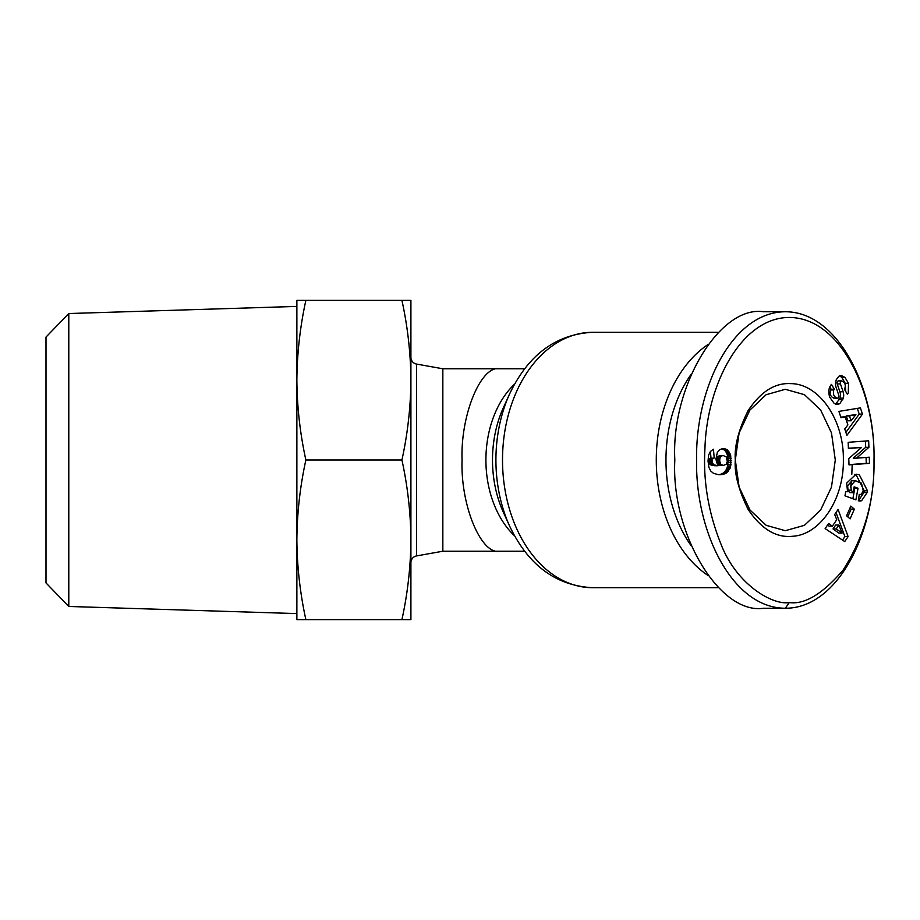 <?xml version="1.0" encoding="UTF-8"?>
<svg xmlns="http://www.w3.org/2000/svg" width="920" height="920" viewBox="0 0 920 920"><rect width="100%" height="100%" fill="white"/><g stroke="black" fill="none" stroke-linecap="round" stroke-linejoin="round"><path stroke-width="1.38" d="M789.337 602.543C772.926 605.498 736.448 584.901 720.797 543.662C708.331 512.463 703.041 480.872 704.927 448.879C706.571 385.342 740.83 317.48 789.337 317.457C841.294 317.745 875.932 393.967 874 461.541C874.575 500.606 864.236 536.854 842.961 570.285C822.491 593.986 804.62 604.739 789.337 602.543L785.3 608.246L763.531 608.246C719.647 614.87 670.864 533.347 674.831 460C670.864 386.653 719.647 305.129 763.531 311.753L785.3 311.753C839.029 311.719 875.736 390.31 874 460.31C875.495 530.322 838.741 608.431 785.3 608.246C731.699 608.097 695.129 530.736 696.601 459.77C695.336 388.723 731.768 312.006 785.3 311.753M843.364 460C843.996 498.95 820.502 534.497 792.982 536.233C776.411 538.165 761.461 529.23 748.132 509.416C738.507 489.842 734.24 473.374 735.31 460L739.116 432.929L749.915 410.055L766.072 394.737L785.3 389.298L804.436 394.68L820.64 409.986L831.473 432.883L835.291 460L831.473 487.117L820.64 510.013L804.436 525.32L785.3 530.702L766.176 525.32L749.972 510.013L739.116 487.059L735.31 460C734.252 446.418 738.495 429.985 748.063 410.699C760.69 391.713 774.916 382.685 790.74 383.628C819.099 383.674 844.065 419.899 843.364 460M845.733 491.659L847.561 491.659L846.653 483.126L856.083 474.179L859.303 474.766L867.468 490.785L867.134 492.545L861.649 500.675A9.832 6.957 -90 0 1 859.901 500.986A9.832 6.957 -90 0 1 858.348 500.744L859.269 494.385A3.99 2.817 90 0 0 859.981 494.511A3.99 2.817 90 0 0 861.902 493.442L863.201 490.486L861.453 483.161L855.186 480.78L850.85 485.725L851.23 490.164L853.07 492.671L854.151 486.829L858.026 488.255L855.887 499.836L844.974 495.811L845.756 491.556L847.561 491.659M851.23 490.164L847.998 490.164L849.758 492.602L853.07 492.671M847.998 490.164L847.63 485.725L851.954 480.78L855.945 480.734L851.954 480.78M845.733 391.517L845.261 383.341L848.493 383.341L848.297 392.921L847.308 394.139L844.272 389.079L844.824 388.424C845.94 384.985 844.951 382.478 841.846 380.891A2.127 1.506 90 0 0 841.8 380.891A2.127 1.506 90 0 0 840.443 383.95L843.122 391.77A7.981 5.646 -90 0 1 843.686 395.243A7.981 5.646 -90 0 1 843.306 398.153L839.787 403.719L837.338 404.386L834.187 403.409L829.69 397.198C828.241 392.127 828.644 388.079 830.921 385.054L831.461 384.399L834.371 389.24L833.761 389.976C832.726 394.68 834.141 397.428 837.982 398.222A2.127 1.506 90 0 0 838.959 396.232A2.127 1.506 90 0 0 838.81 395.312L836.073 387.32A7.981 5.646 -90 0 1 835.555 382.869L836.28 379.661L838.948 376.211L841.168 375.429L845.02 377.43L848.493 383.341M845.261 383.341L841.8 377.43L845.02 377.43M68.793 606.464L46 582.935L46 337.065L68.793 313.536L68.793 606.464L296.872 613.594L296.872 300.357L305.865 300.357C300.092 326.726 297.103 353.337 296.872 380.178C297.103 407.019 300.092 433.63 305.865 460L401.925 460C407.686 433.63 410.688 407.019 410.906 380.178C410.688 353.337 407.686 326.726 401.925 300.357L305.865 300.357M68.793 313.536L296.872 306.406M410.906 562.66A6.842 6.842 0 0 1 416.553 555.922L416.553 364.078A6.842 6.842 0 0 1 410.906 357.339M416.553 555.922L442.842 551.229L442.842 368.77L416.553 364.078M442.842 551.229L499.859 551.229C481.16 555.3 460.379 505.137 462.07 460C460.379 414.862 481.16 364.699 499.859 368.77L524.607 368.77M442.842 368.77L499.859 368.77M707.802 575.333A127.719 90.309 -90 0 1 656.282 460A127.719 90.309 -90 0 1 707.802 344.666M691.15 545.686A120.876 85.468 -90 0 1 665.965 460A120.876 85.468 -90 0 1 691.15 374.313M835.693 404.122L840.075 398.153L843.306 398.153M840.075 398.153A7.981 5.646 90 0 0 840.466 395.243A7.981 5.646 90 0 0 839.902 391.77L837.223 383.95L840.443 383.95M296.872 539.822C297.103 566.662 300.092 593.273 305.865 619.643L296.872 619.643L296.872 539.822C297.103 512.981 300.092 486.369 305.865 460M305.865 619.643L401.925 619.643C407.686 593.273 410.688 566.662 410.906 539.822C410.688 512.981 407.686 486.369 401.925 460M401.925 300.357L410.906 300.357L410.906 619.643L401.925 619.643M852.184 464.634L851.817 474.237M851.333 480.964L850.724 487.232M838.902 411.401L860.384 407.882L862.466 414.115L846.894 435.378L844.755 428.961L847.883 424.936L845.181 416.852L841.006 417.726L838.902 411.401M846.572 515.798L850.816 506.092L854.346 509.174L850.103 518.88L846.572 515.798M834.037 398.406L837.982 398.222M869.503 463.346L849.01 464.876L848.769 458.585L861.499 447.476L848.401 448.454L848.171 442.313L868.664 440.784L868.905 447.315L856.497 458.16L869.273 457.205L869.503 463.346L866.272 463.346L866.053 457.447M838.097 509.484L848.113 536.59L844.744 541.558L825.136 528.609L828.609 523.491L832.381 526.171L836.751 519.719L834.681 514.521L838.097 509.484M717.266 452.663L718.876 450.455A12.834 9.073 -90 0 1 723.453 448.707A12.834 9.073 -90 0 1 727.49 450.041L730.664 455.492L730.756 465.968L727.8 471.834L723.384 474.294L718.301 474.639L713.552 473.374L710.827 471.097L708.906 467.406L708.02 461.058L708.619 455.078L710.447 451.444L713.437 449.224L714.219 457.987L712.367 459.126L712.057 462.633L714.046 464.864L718.083 465.773L715.875 459.367L717.266 452.663M862.466 414.115L859.234 414.115L857.325 408.388M840.799 417.093L845.181 416.852M845.882 432.354L859.234 414.115M854.346 509.174L851.115 509.174L849.93 508.139M847.769 516.844L851.115 509.174M861.649 500.675L858.418 500.675L863.914 492.545L867.134 492.545M863.914 492.545L864.236 490.785L856.083 474.766L854.484 474.329M852.874 498.72L854.795 488.255L858.026 488.255M854.795 488.255L853.944 487.933M841.754 380.891L838.614 380.891A2.127 1.506 90 0 0 838.58 380.891A2.127 1.506 90 0 0 837.223 383.95M841.8 377.43L839.603 375.797M834.75 398.222C830.909 397.428 829.506 394.68 830.541 389.976L831.151 389.24L834.371 389.24M831.151 389.24L829.771 386.952M836.556 403.719L839.787 403.719M839.638 399.717L842.858 399.717M848.999 464.634L866.272 463.346M868.905 447.315L865.685 447.315L853.265 458.16L856.497 458.16M865.685 447.315L865.444 441.025M848.389 448.212L861.499 447.476M842.513 540.086L844.882 536.59L848.113 536.59M844.882 536.59L836.015 512.555M827.551 525.044L829.15 526.171L832.381 526.171M717.853 465.727L714.633 465.727L718.083 465.773M714.633 465.727L716.289 465.508M713.069 465.508L715.024 465.221M711.793 465.221L714.046 464.864M710.815 464.864L713.368 464.473M710.136 464.473L709.492 463.841L712.712 463.841M709.492 463.841L708.837 462.633L712.057 462.633M708.837 462.633L708.619 461.15L711.85 461.15M708.619 461.15L708.653 460.552L711.873 460.552M708.653 460.552L709.147 459.126L712.367 459.126M709.147 459.126L712.977 458.539M709.745 458.539L714.219 457.987M710.987 457.987L710.412 451.49M718.784 474.662L720.912 474.662M718.117 474.616L722.188 474.536M718.969 474.536L723.384 474.294M720.164 474.294L724.488 473.938M721.257 473.938L725.489 473.501M722.269 473.501L726.386 472.972M723.166 472.972L726.742 472.707M723.522 472.707L724.581 471.834L727.8 471.834M724.581 471.834L725.477 470.81L728.697 470.81M725.477 470.81L726.236 469.648L729.456 469.648M726.236 469.648L726.834 468.372L730.066 468.372M726.834 468.372L727.191 467.371L730.422 467.371M727.191 467.371L727.536 465.968L730.756 465.968M727.536 465.968L727.8 464.393L731.02 464.393M727.8 464.393L727.938 462.633L731.158 462.633M727.938 462.633L727.984 460.747L731.204 460.747M727.984 460.747L731.204 460.506M727.984 460.506L727.927 458.666L731.147 458.666M727.927 458.666L727.731 457.01L730.963 457.01M727.731 457.01L727.444 455.492L730.664 455.492M727.444 455.492L727.042 454.135L730.261 454.135M727.042 454.135L726.742 453.387L729.974 453.387M726.742 453.387L726.064 452.099L729.284 452.099M726.064 452.099L725.247 450.984L728.467 450.984M725.247 450.984L724.27 450.041L727.49 450.041M724.27 450.041A12.834 9.073 90 0 0 721.844 448.902M847.86 420.796L846.239 415.943L855.899 414.598L849.47 415.943L851.081 420.796L847.86 420.796M836.257 528.931L842.076 533.071L838.844 533.071L833.025 528.931L835.659 525.055L838.879 525.055L836.257 528.931L833.025 528.931M716.484 461.127L719.716 461.127L720.693 464.209L723.453 465.462L718.336 464.979L716.703 462.702L717.462 456.895L719.452 455.71L723.453 455.653L719.452 455.71M846.239 415.943L849.47 415.943M851.081 420.796L855.899 414.598M842.076 533.071L838.879 525.055M719.934 462.702L716.703 462.702M720.556 464.036L717.324 464.036M720.693 464.209L717.462 464.209M721.556 464.979L718.336 464.979M722.671 465.393L719.452 465.393M723.453 465.462L726.282 464.174L727.317 461.391L726.282 456.941L723.453 455.653M722.671 455.71L718.336 456.136M721.556 456.136L720.693 456.895L717.462 456.895M720.693 456.895L717.324 457.067M720.556 457.067L719.934 458.413L716.703 458.413M719.934 458.413L719.716 459.988L716.484 459.988M719.716 459.988L719.716 461.127M718.497 587.719L592.825 587.719A127.719 90.309 -90 0 1 502.515 460A127.719 90.309 -90 0 1 592.825 332.281C555.956 334.202 528.218 354.775 509.576 394.013A122.36 86.514 -90 0 0 495.914 460A122.36 86.514 -90 0 0 509.576 525.987L503.286 512.095A96.588 68.298 -90 0 1 492.499 460A96.588 68.298 -90 0 1 503.286 407.905L509.576 394.013M514.487 535.773A91.229 64.504 -90 0 1 485.909 460A91.229 64.504 -90 0 1 514.487 384.226M864.236 490.785L867.468 490.785M843.122 391.77L839.902 391.77M830.541 389.976L833.761 389.976M499.859 551.229L524.607 551.229M592.825 587.719C555.956 585.798 528.218 565.225 509.576 525.987M592.825 332.281L718.497 332.281M859.981 494.511L859.222 494.511M841.8 380.891L838.58 380.891"/></g></svg>
